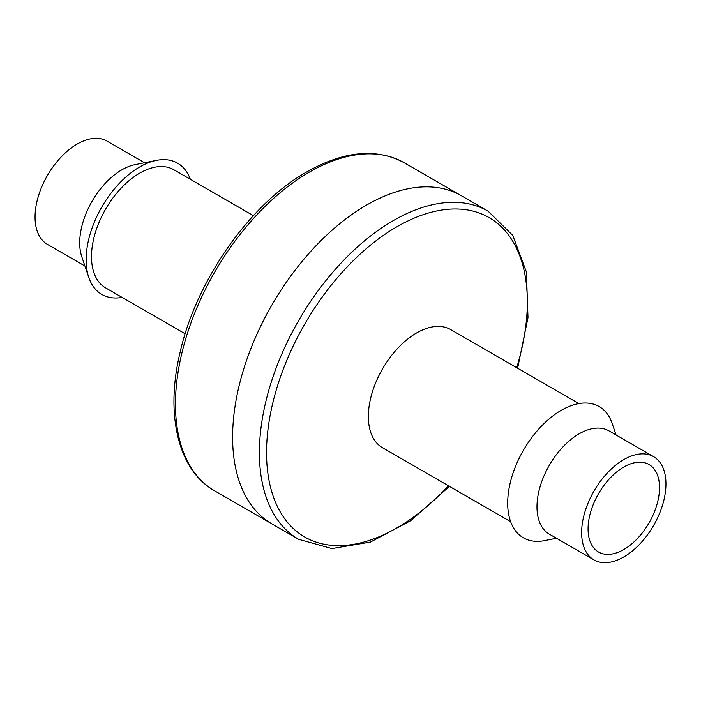 <?xml version="1.0" encoding="UTF-8"?>
<svg xmlns="http://www.w3.org/2000/svg" width="701" height="701" viewBox="0 0 701 701"><rect width="100%" height="100%" fill="white"/><g stroke="black" fill="none" stroke-linecap="round" stroke-linejoin="round"><path stroke-width="1.05" d="M185.16 333.799L105.623 287.874A68.207 39.379 -60 0 1 91.498 256.654A68.207 39.379 -60 0 1 121.264 188.017A68.207 39.379 -60 0 1 173.83 169.738L253.368 215.663M84.926 266.012L47.396 244.342A59.62 34.419 -60 0 1 35.05 217.056A59.62 34.419 -60 0 1 61.075 157.059A59.62 34.419 -60 0 1 107.016 141.085L144.537 162.746M190.339 179.281A75.787 43.751 120 0 0 156.367 160.38A75.787 43.751 120 0 0 139.727 166.934A75.787 43.751 120 0 0 88.79 277.438A75.787 43.751 120 0 0 122.14 297.417M156.367 160.38L134.951 164.665A59.62 34.419 120 0 0 121.86 169.817A59.62 34.419 120 0 0 79.704 242.835A59.62 34.419 120 0 0 81.789 256.75L88.79 277.438M232.609 437.126A189.463 109.382 -60 0 1 315.31 246.463A189.463 109.382 -60 0 1 461.302 195.702A189.463 109.382 -60 0 0 315.31 246.463A189.463 109.382 -60 0 0 232.609 437.126A189.463 109.382 -60 0 0 271.848 523.857A189.463 109.382 -60 0 1 232.609 437.126M659.518 487.659A50.525 29.17 120 0 0 649.056 464.535A50.525 29.17 120 0 0 598.531 493.697A50.525 29.17 120 0 0 598.531 552.038A50.525 29.17 120 0 0 637.463 538.499A50.525 29.17 120 0 0 659.518 487.659M665.95 483.944A59.62 34.419 120 0 0 653.604 456.658A59.62 34.419 120 0 0 593.984 491.077A59.62 34.419 120 0 0 593.984 559.915A59.62 34.419 120 0 0 639.925 543.941A59.62 34.419 120 0 0 665.95 483.944M556.463 538.254L544.633 540.62A75.787 43.751 -60 0 1 508.356 493.013A75.787 43.751 -60 0 1 561.273 410.313A75.787 43.751 -60 0 1 612.21 423.562L616.074 434.988M593.984 559.915L549.33 534.136A59.62 34.419 -60 0 1 540.191 486.363A59.62 34.419 -60 0 1 579.14 433.823A59.62 34.419 -60 0 1 608.95 430.87L653.604 456.658M449.42 486.371L410.716 520.685L370.435 542.092L331.941 548.585L298.644 539.332L214.69 490.858A189.463 109.382 -60 0 1 175.452 404.126A189.463 109.382 -60 0 1 309.413 172.087A189.463 109.382 -60 0 1 404.144 162.702L488.098 211.176L512.764 235.387L526.39 271.97L527.993 317.562L517.627 368.235M298.644 539.332A189.463 109.382 -60 0 1 259.405 452.601A189.463 109.382 -60 0 1 393.366 220.561A189.463 109.382 -60 0 1 488.098 211.176M448.509 485.837A184.407 106.464 -60 0 1 269.228 481.438A184.407 106.464 -60 0 1 396.941 226.747A184.407 106.464 -60 0 1 516.707 367.701M510.661 521.719L382.492 447.729A68.207 39.379 -60 0 1 382.404 447.676A68.207 39.379 -60 0 1 372.056 392.998A68.207 39.379 -60 0 1 416.587 332.966A68.207 39.379 -60 0 1 450.612 329.54A68.207 39.379 -60 0 1 450.69 329.593L578.86 403.583M214.69 490.858C178.089 470.397 164.875 414.37 180.253 351.639C196.622 279.857 250.196 203.641 306.889 171.833C344.06 150.881 376.481 147.832 404.144 162.702"/></g></svg>
